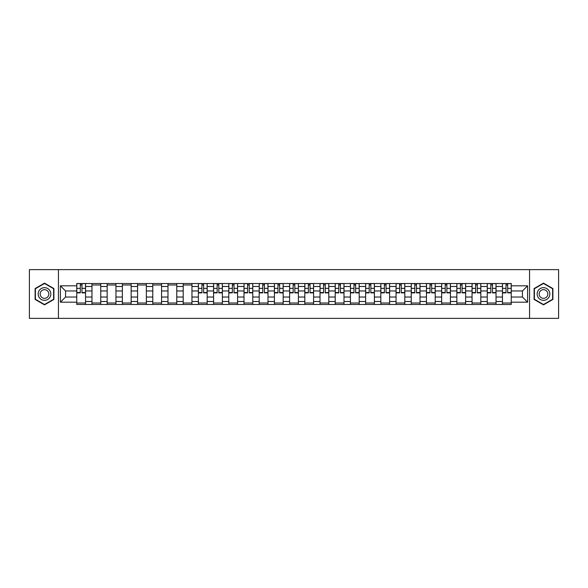 <?xml version="1.0" encoding="UTF-8"?>
<svg xmlns="http://www.w3.org/2000/svg" width="588" height="588" viewBox="0 0 588 588"><rect width="100%" height="100%" fill="white"/><g stroke="black" fill="none" stroke-linecap="round" stroke-linejoin="round"><path stroke-width="0.88" d="M529.56 318.365L558.6 318.365L558.6 269.635L29.4 269.635L29.4 318.365L529.56 318.365L529.56 269.635M91.971 304.474L91.971 286.496L85.539 286.496L85.539 304.474M85.539 286.496L85.539 283.526M91.971 286.496L91.971 283.526M100.739 283.526L100.739 304.474M107.17 304.474L107.17 283.526M115.946 283.526L115.946 304.474M122.377 304.474L122.377 283.526M131.146 283.526L131.146 304.474M137.577 304.474L137.577 283.526M146.353 283.526L146.353 304.474M152.784 304.474L152.784 283.526M161.553 283.526L161.553 304.474M167.984 304.474L167.984 283.526M176.76 283.526L176.76 304.474M183.191 304.474L183.191 283.526M191.96 283.526L191.96 304.474M198.391 304.474L198.391 283.526M207.167 283.526L207.167 304.474M213.598 304.474L213.598 283.526M222.367 283.526L222.367 304.474M228.798 304.474L228.798 283.526M237.574 283.526L237.574 304.474M244.005 304.474L244.005 283.526M252.774 283.526L252.774 304.474M259.205 304.474L259.205 283.526M267.981 283.526L267.981 304.474M274.412 304.474L274.412 283.526M283.181 283.526L283.181 304.474M289.612 304.474L289.612 283.526M298.388 283.526L298.388 304.474M304.819 304.474L304.819 283.526M313.588 283.526L313.588 304.474M320.019 304.474L320.019 283.526M328.795 283.526L328.795 304.474M335.226 304.474L335.226 283.526M343.995 283.526L343.995 304.474M350.426 304.474L350.426 283.526M359.202 283.526L359.202 304.474M365.633 304.474L365.633 283.526M374.402 283.526L374.402 304.474M380.833 304.474L380.833 283.526M389.609 283.526L389.609 304.474M396.04 304.474L396.04 283.526M404.809 283.526L404.809 304.474M411.24 304.474L411.24 283.526M420.016 283.526L420.016 304.474M426.447 304.474L426.447 283.526M435.216 283.526L435.216 304.474M441.647 304.474L441.647 283.526M450.423 283.526L450.423 304.474M456.854 304.474L456.854 283.526M465.623 283.526L465.623 304.474M472.054 304.474L472.054 283.526M480.83 283.526L480.83 304.474M487.261 304.474L487.261 283.526M496.029 283.526L496.029 304.474M502.461 304.474L502.461 283.526M502.461 297.021L496.029 297.021M487.261 297.021L480.83 297.021M472.054 297.021L465.623 297.021M456.854 297.021L450.423 297.021M441.647 297.021L435.216 297.021M426.447 297.021L420.016 297.021M411.24 297.021L404.809 297.021M396.04 297.021L389.609 297.021M380.833 297.021L374.402 297.021M365.633 297.021L359.202 297.021M350.426 297.021L343.995 297.021M335.226 297.021L328.795 297.021M320.019 297.021L313.588 297.021M304.819 297.021L298.388 297.021M289.612 297.021L283.181 297.021M274.412 297.021L267.981 297.021M259.205 297.021L252.774 297.021M244.005 297.021L237.574 297.021M228.798 297.021L222.367 297.021M213.598 297.021L207.167 297.021M198.391 297.021L191.96 297.021M183.191 297.021L176.76 297.021M167.984 297.021L161.553 297.021M152.784 297.021L146.353 297.021M137.577 297.021L131.146 297.021M122.377 297.021L115.946 297.021M107.17 297.021L100.739 297.021M91.971 297.021L85.539 297.021M502.461 290.979L496.029 290.979M487.261 290.979L480.83 290.979M472.054 290.979L465.623 290.979M456.854 290.979L450.423 290.979M441.647 290.979L435.216 290.979M426.447 290.979L420.016 290.979M411.24 290.979L404.809 290.979M396.04 290.979L389.609 290.979M380.833 290.979L374.402 290.979M365.633 290.979L359.202 290.979M350.426 290.979L343.995 290.979M335.226 290.979L328.795 290.979M320.019 290.979L313.588 290.979M304.819 290.979L298.388 290.979M289.612 290.979L283.181 290.979M274.412 290.979L267.981 290.979M259.205 290.979L252.774 290.979M244.005 290.979L237.574 290.979M228.798 290.979L222.367 290.979M213.598 290.979L207.167 290.979M198.391 290.979L191.96 290.979M183.191 290.979L176.76 290.979M167.984 290.979L161.553 290.979M152.784 290.979L146.353 290.979M137.577 290.979L131.146 290.979M122.377 290.979L115.946 290.979M107.17 290.979L100.739 290.979M91.971 290.979L85.539 290.979M65.555 297.021L76.763 297.021L76.763 290.979L65.555 290.979L65.555 297.021L60.395 302.188L60.395 285.812L76.763 285.812L76.763 290.979M511.237 290.979L511.237 297.021L522.445 297.021L522.445 290.979L511.237 290.979L511.237 283.526L76.763 283.526L76.763 285.812M511.237 285.812L527.605 285.812L527.605 302.188L511.237 302.188L511.237 297.021M76.763 297.021L76.763 304.474L511.237 304.474L511.237 302.188M76.763 302.188L60.395 302.188M58.44 318.365L58.44 269.635M53.912 288.568L44.504 283.137L35.104 288.568L35.104 299.432L44.504 304.863L53.912 299.432L53.912 288.568M552.896 288.568L543.496 283.137L534.088 288.568L534.088 299.432L543.496 304.863L552.896 299.432L552.896 288.568M85.539 303.018L76.763 303.018M80.321 284.982L81.982 284.982M100.739 303.018L91.971 303.018M91.971 284.982L100.739 284.982M115.946 303.018L107.17 303.018M107.17 284.982L115.946 284.982M131.146 303.018L122.377 303.018M122.377 284.982L131.146 284.982M146.353 303.018L137.577 303.018M137.577 284.982L146.353 284.982M161.553 303.018L152.784 303.018M152.784 284.982L161.553 284.982M176.76 303.018L167.984 303.018M167.984 284.982L176.76 284.982M191.96 303.018L183.191 303.018M183.191 284.982L191.96 284.982M207.167 303.018L198.391 303.018M201.949 284.982L203.61 284.982M222.367 303.018L213.598 303.018M217.156 284.982L218.809 284.982M237.574 303.018L228.798 303.018M232.356 284.982L234.017 284.982M252.774 303.018L244.005 303.018M247.563 284.982L249.216 284.982M267.981 303.018L259.205 303.018M262.762 284.982L264.424 284.982M283.181 303.018L274.412 303.018M277.97 284.982L279.623 284.982M298.388 303.018L289.612 303.018M293.169 284.982L294.831 284.982M313.588 303.018L304.819 303.018M308.377 284.982L310.03 284.982M328.795 303.018L320.019 303.018M323.576 284.982L325.238 284.982M343.995 303.018L335.226 303.018M338.784 284.982L340.437 284.982M359.202 303.018L350.426 303.018M353.983 284.982L355.644 284.982M374.402 303.018L365.633 303.018M369.19 284.982L370.844 284.982M389.609 303.018L380.833 303.018M384.39 284.982L386.051 284.982M404.809 303.018L396.04 303.018M399.597 284.982L401.251 284.982M420.016 303.018L411.24 303.018M414.797 284.982L416.458 284.982M435.216 303.018L426.447 303.018M430.004 284.982L431.658 284.982M450.423 303.018L441.647 303.018M445.204 284.982L446.865 284.982M465.623 303.018L456.854 303.018M460.411 284.982L462.065 284.982M480.83 303.018L472.054 303.018M475.611 284.982L477.272 284.982M496.029 303.018L487.261 303.018M490.818 284.982L492.472 284.982M511.237 303.018L502.461 303.018M506.018 284.982L507.679 284.982M60.395 285.812L65.555 290.979M522.445 297.021L527.605 302.188M522.445 290.979L527.605 285.812M81.982 292.883L81.982 283.622L85.488 283.622L85.488 292.883L81.982 292.883M80.321 284.886L81.982 284.886M83.393 283.622L76.815 283.622L76.815 292.883L80.321 292.883L80.321 283.622L78.91 283.622M39.021 297.168A6.336 6.336 0 0 0 47.672 299.483A6.336 6.336 0 0 0 49.995 290.832A6.336 6.336 0 0 0 41.336 288.517A6.336 6.336 0 0 0 39.021 297.168M40.748 296.168A4.337 4.337 0 0 0 46.672 297.756A4.337 4.337 0 0 0 48.26 291.832A4.337 4.337 0 0 0 42.336 290.244A4.337 4.337 0 0 0 40.748 296.168M44.504 283.475L53.618 288.737L53.618 299.263L44.504 304.525L35.39 299.263L35.39 288.737L44.504 283.475M538.005 297.168A6.336 6.336 0 0 0 546.664 299.483A6.336 6.336 0 0 0 548.979 290.832A6.336 6.336 0 0 0 540.328 288.517A6.336 6.336 0 0 0 538.005 297.168M539.74 296.168A4.337 4.337 0 0 0 545.664 297.756A4.337 4.337 0 0 0 547.252 291.832A4.337 4.337 0 0 0 541.327 290.244A4.337 4.337 0 0 0 539.74 296.168M543.496 283.475L552.61 288.737L552.61 299.263L543.496 304.525L534.382 299.263L534.382 288.737L543.496 283.475M203.61 292.883L203.61 283.622L207.116 283.622L207.116 292.883L203.61 292.883M201.949 284.886L203.61 284.886M205.021 283.622L198.443 283.622L198.443 292.883L201.949 292.883L201.949 283.622L200.537 283.622M218.809 292.883L218.809 283.622L222.323 283.622L222.323 292.883L218.809 292.883M217.156 284.886L218.809 284.886M220.221 283.622L213.642 283.622L213.642 292.883L217.156 292.883L217.156 283.622L215.737 283.622M234.017 292.883L234.017 283.622L237.523 283.622L237.523 292.883L234.017 292.883M232.356 284.886L234.017 284.886M235.428 283.622L228.85 283.622L228.85 292.883L232.356 292.883L232.356 283.622L230.944 283.622M249.216 292.883L249.216 283.622L252.73 283.622L252.73 292.883L249.216 292.883M247.563 284.886L249.216 284.886M250.628 283.622L244.049 283.622L244.049 292.883L247.563 292.883L247.563 283.622L246.151 283.622M264.424 292.883L264.424 283.622L267.93 283.622L267.93 292.883L264.424 292.883M262.762 284.886L264.424 284.886M265.835 283.622L259.257 283.622L259.257 292.883L262.762 292.883L262.762 283.622L261.351 283.622M279.623 292.883L279.623 283.622L283.137 283.622L283.137 292.883L279.623 292.883M277.97 284.886L279.623 284.886M281.035 283.622L274.456 283.622L274.456 292.883L277.97 292.883L277.97 283.622L276.558 283.622M294.831 292.883L294.831 283.622L298.337 283.622L298.337 292.883L294.831 292.883M293.169 284.886L294.831 284.886M296.242 283.622L289.663 283.622L289.663 292.883L293.169 292.883L293.169 283.622L291.758 283.622M310.03 292.883L310.03 283.622L313.544 283.622L313.544 292.883L310.03 292.883M308.377 284.886L310.03 284.886M311.442 283.622L304.863 283.622L304.863 292.883L308.377 292.883L308.377 283.622L306.965 283.622M325.238 292.883L325.238 283.622L328.743 283.622L328.743 292.883L325.238 292.883M323.576 284.886L325.238 284.886M326.649 283.622L320.07 283.622L320.07 292.883L323.576 292.883L323.576 283.622L322.165 283.622M340.437 292.883L340.437 283.622L343.951 283.622L343.951 292.883L340.437 292.883M338.784 284.886L340.437 284.886M341.849 283.622L335.27 283.622L335.27 292.883L338.784 292.883L338.784 283.622L337.372 283.622M355.644 292.883L355.644 283.622L359.15 283.622L359.15 292.883L355.644 292.883M353.983 284.886L355.644 284.886M357.056 283.622L350.477 283.622L350.477 292.883L353.983 292.883L353.983 283.622L352.572 283.622M370.844 292.883L370.844 283.622L374.358 283.622L374.358 292.883L370.844 292.883M369.19 284.886L370.844 284.886M372.263 283.622L365.677 283.622L365.677 292.883L369.19 292.883L369.19 283.622L367.779 283.622M386.051 292.883L386.051 283.622L389.557 283.622L389.557 292.883L386.051 292.883M384.39 284.886L386.051 284.886M387.463 283.622L380.884 283.622L380.884 292.883L384.39 292.883L384.39 283.622L382.979 283.622M401.251 292.883L401.251 283.622L404.764 283.622L404.764 292.883L401.251 292.883M399.597 284.886L401.251 284.886M402.67 283.622L396.091 283.622L396.091 292.883L399.597 292.883L399.597 283.622L398.186 283.622M416.458 292.883L416.458 283.622L419.964 283.622L419.964 292.883L416.458 292.883M414.797 284.886L416.458 284.886M417.87 283.622L411.291 283.622L411.291 292.883L414.797 292.883L414.797 283.622L413.386 283.622M431.658 292.883L431.658 283.622L435.171 283.622L435.171 292.883L431.658 292.883M430.004 284.886L431.658 284.886M433.077 283.622L426.498 283.622L426.498 292.883L430.004 292.883L430.004 283.622L428.593 283.622M446.865 292.883L446.865 283.622L450.371 283.622L450.371 292.883L446.865 292.883M445.204 284.886L446.865 284.886M448.276 283.622L441.698 283.622L441.698 292.883L445.204 292.883L445.204 283.622L443.793 283.622M462.065 292.883L462.065 283.622L465.578 283.622L465.578 292.883L462.065 292.883M460.411 284.886L462.065 284.886M463.484 283.622L456.905 283.622L456.905 292.883L460.411 292.883L460.411 283.622L459 283.622M477.272 292.883L477.272 283.622L480.778 283.622L480.778 292.883L477.272 292.883M475.611 284.886L477.272 284.886M478.683 283.622L472.105 283.622L472.105 292.883L475.611 292.883L475.611 283.622L474.2 283.622M492.472 292.883L492.472 283.622L495.985 283.622L495.985 292.883L492.472 292.883M490.818 284.886L492.472 284.886M493.891 283.622L487.312 283.622L487.312 292.883L490.818 292.883L490.818 283.622L489.407 283.622M507.679 292.883L507.679 283.622L511.185 283.622L511.185 292.883L507.679 292.883M506.018 284.886L507.679 284.886M509.09 283.622L502.512 283.622L502.512 292.883L506.018 292.883L506.018 283.622L504.607 283.622M487.261 286.496L480.83 286.496M472.054 286.496L465.623 286.496M456.854 286.496L450.423 286.496M441.647 286.496L435.216 286.496M426.447 286.496L420.016 286.496M411.24 286.496L404.809 286.496M396.04 286.496L389.609 286.496M380.833 286.496L374.402 286.496M365.633 286.496L359.202 286.496M350.426 286.496L343.995 286.496M335.226 286.496L328.795 286.496M320.019 286.496L313.588 286.496M304.819 286.496L298.388 286.496M289.612 286.496L283.181 286.496M274.412 286.496L267.981 286.496M259.205 286.496L252.774 286.496M244.005 286.496L237.574 286.496M228.798 286.496L222.367 286.496M213.598 286.496L207.167 286.496M198.391 286.496L191.96 286.496M183.191 286.496L176.76 286.496M167.984 286.496L161.553 286.496M152.784 286.496L146.353 286.496M137.577 286.496L131.146 286.496M122.377 286.496L115.946 286.496M107.17 286.496L100.739 286.496M502.461 286.496L496.029 286.496M487.261 301.504L480.83 301.504M472.054 301.504L465.623 301.504M456.854 301.504L450.423 301.504M441.647 301.504L435.216 301.504M426.447 301.504L420.016 301.504M411.24 301.504L404.809 301.504M396.04 301.504L389.609 301.504M380.833 301.504L374.402 301.504M365.633 301.504L359.202 301.504M350.426 301.504L343.995 301.504M335.226 301.504L328.795 301.504M320.019 301.504L313.588 301.504M304.819 301.504L298.388 301.504M289.612 301.504L283.181 301.504M274.412 301.504L267.981 301.504M259.205 301.504L252.774 301.504M244.005 301.504L237.574 301.504M228.798 301.504L222.367 301.504M213.598 301.504L207.167 301.504M198.391 301.504L191.96 301.504M183.191 301.504L176.76 301.504M167.984 301.504L161.553 301.504M152.784 301.504L146.353 301.504M137.577 301.504L131.146 301.504M122.377 301.504L115.946 301.504M107.17 301.504L100.739 301.504M91.971 301.504L85.539 301.504M502.461 301.504L496.029 301.504M81.982 292.545L85.488 292.545M81.982 288.355L85.488 288.355M76.815 292.545L80.321 292.545M76.815 288.355L80.321 288.355M203.61 292.545L207.116 292.545M203.61 288.355L207.116 288.355M198.443 292.545L201.949 292.545M198.443 288.355L201.949 288.355M218.809 292.545L222.323 292.545M218.809 288.355L222.323 288.355M213.642 292.545L217.156 292.545M213.642 288.355L217.156 288.355M234.017 292.545L237.523 292.545M234.017 288.355L237.523 288.355M228.85 292.545L232.356 292.545M228.85 288.355L232.356 288.355M249.216 292.545L252.73 292.545M249.216 288.355L252.73 288.355M244.049 292.545L247.563 292.545M244.049 288.355L247.563 288.355M264.424 292.545L267.93 292.545M264.424 288.355L267.93 288.355M259.257 292.545L262.762 292.545M259.257 288.355L262.762 288.355M279.623 292.545L283.137 292.545M279.623 288.355L283.137 288.355M274.456 292.545L277.97 292.545M274.456 288.355L277.97 288.355M294.831 292.545L298.337 292.545M294.831 288.355L298.337 288.355M289.663 292.545L293.169 292.545M289.663 288.355L293.169 288.355M310.03 292.545L313.544 292.545M310.03 288.355L313.544 288.355M304.863 292.545L308.377 292.545M304.863 288.355L308.377 288.355M325.238 292.545L328.743 292.545M325.238 288.355L328.743 288.355M320.07 292.545L323.576 292.545M320.07 288.355L323.576 288.355M340.437 292.545L343.951 292.545M340.437 288.355L343.951 288.355M335.27 292.545L338.784 292.545M335.27 288.355L338.784 288.355M355.644 292.545L359.15 292.545M355.644 288.355L359.15 288.355M350.477 292.545L353.983 292.545M350.477 288.355L353.983 288.355M370.844 292.545L374.358 292.545M370.844 288.355L374.358 288.355M365.677 292.545L369.19 292.545M365.677 288.355L369.19 288.355M386.051 292.545L389.557 292.545M386.051 288.355L389.557 288.355M380.884 292.545L384.39 292.545M380.884 288.355L384.39 288.355M401.251 292.545L404.764 292.545M401.251 288.355L404.764 288.355M396.091 292.545L399.597 292.545M396.091 288.355L399.597 288.355M416.458 292.545L419.964 292.545M416.458 288.355L419.964 288.355M411.291 292.545L414.797 292.545M411.291 288.355L414.797 288.355M431.658 292.545L435.171 292.545M431.658 288.355L435.171 288.355M426.498 292.545L430.004 292.545M426.498 288.355L430.004 288.355M446.865 292.545L450.371 292.545M446.865 288.355L450.371 288.355M441.698 292.545L445.204 292.545M441.698 288.355L445.204 288.355M462.065 292.545L465.578 292.545M462.065 288.355L465.578 288.355M456.905 292.545L460.411 292.545M456.905 288.355L460.411 288.355M477.272 292.545L480.778 292.545M477.272 288.355L480.778 288.355M472.105 292.545L475.611 292.545M472.105 288.355L475.611 288.355M492.472 292.545L495.985 292.545M492.472 288.355L495.985 288.355M487.312 292.545L490.818 292.545M487.312 288.355L490.818 288.355M507.679 292.545L511.185 292.545M507.679 288.355L511.185 288.355M502.512 292.545L506.018 292.545M502.512 288.355L506.018 288.355"/></g></svg>
